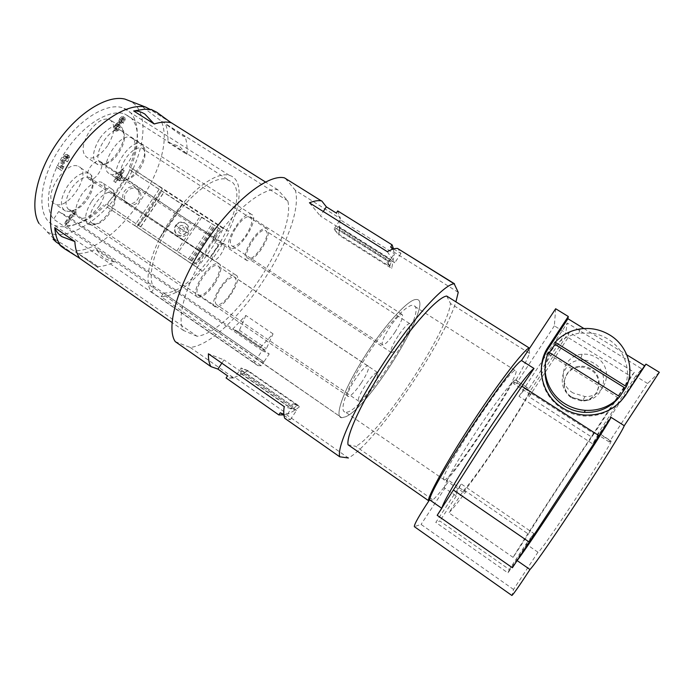 <?xml version="1.0" encoding="UTF-8"?>
<svg xmlns="http://www.w3.org/2000/svg" width="694" height="694" viewBox="0 0 694 694"><rect width="100%" height="100%" fill="white"/><g stroke="black" fill="none" stroke-linecap="round" stroke-linejoin="round"><path stroke-width="0.52" stroke-dasharray="3.47 2.6" d="M345.751 416.747C370.57 406.259 435.936 298.585 416.27 299.461L415.281 299.565C406.484 300.84 381.995 328.392 362.442 360.021C342.793 391.659 334.118 417.406 341.76 417.745L345.751 416.747C370.57 406.259 435.936 298.585 416.27 299.461L415.281 299.565C406.484 300.84 381.995 328.392 362.442 360.021C342.793 391.659 334.118 417.406 341.76 417.745L345.751 416.747M394.921 332.27C401.566 321.721 403.891 315.727 401.887 314.278C399.328 314.833 395.32 319.084 389.855 327.039C383.183 337.657 380.85 343.66 382.854 345.039C385.465 344.467 389.481 340.207 394.921 332.27M398.261 335.723C392.544 344.71 390.141 350.279 391.043 352.431L391.459 352.587C395.38 353.454 413.017 326.171 410.076 323.768L409.573 323.543C407.239 324.063 403.474 328.123 398.261 335.723M370.943 388.38C376.911 378.985 379.063 373.641 377.406 372.366C374.925 372.895 370.917 377.198 365.374 385.257C359.388 394.713 357.228 400.056 358.885 401.279C361.409 400.724 365.434 396.421 370.943 388.38M361.262 382.949C367.1 373.806 369.442 368.176 368.288 366.042L367.881 365.912C363.387 364.74 343.469 395.493 348.093 396.439L348.371 396.508C351.155 395.927 355.449 391.407 361.262 382.949M236.272 227.25C241.607 219.764 246.127 216.155 249.831 216.441C253.44 218.914 252.156 225.238 245.98 235.405C240.662 242.9 236.116 246.509 232.351 246.214C228.786 243.802 230.087 237.487 236.272 227.25M218.02 265.958C224.847 269.628 206.292 298.108 199.083 295.045L198.64 294.855C191.266 291.94 210.082 262.54 217.352 265.646L218.02 265.958M230.46 293.918C225.056 301.517 220.518 305.169 216.875 304.874C213.882 302.74 215.183 297.119 220.77 288.001C226.209 280.393 230.72 276.741 234.303 277.045C237.331 279.222 236.047 284.844 230.46 293.918M247.671 258.194C241.764 254.88 258.723 227.832 265.117 230.399L265.976 230.859C271.406 234.841 254.689 261.065 248.357 258.532L247.671 258.194M230.078 247.984C222.531 243.785 242.909 210.993 251.115 214.168L252.321 214.819C259.157 219.989 239.1 251.575 230.998 248.435L230.078 247.984M214.429 284.124C207.879 293.302 202.292 297.674 197.66 297.249C193.773 294.586 195.231 287.68 202.015 276.542C208.608 267.363 214.168 262.991 218.697 263.408C222.644 266.14 221.221 273.046 214.429 284.124M215.123 306.783C207.402 303.851 228.083 271.632 235.587 274.928L236.255 275.24C243.316 279.066 222.974 310.183 215.53 306.956L215.123 306.783M251.714 240.228C257.587 231.969 262.462 227.979 266.349 228.257C270.009 230.876 268.483 237.678 261.759 248.669C255.921 256.927 251.02 260.918 247.055 260.64C243.447 258.107 244.999 251.297 251.714 240.228M100.647 162.864C90.697 157.044 109.886 125.458 120.496 130.255L122.821 131.921C129.301 138.947 115.742 163.029 104.941 163.784L100.647 162.864M68.94 209.753C64.429 205.806 65.219 198.744 71.317 188.577C77.771 179.893 83.8 176.181 89.413 177.421L91.695 179.182C94.332 183.988 93.031 190.572 87.791 198.926C82.976 205.71 77.945 209.545 72.697 210.438L68.94 209.753M92.58 223.468C82.621 218.905 102.322 187.927 112.107 192.793L114.042 194.268C119.836 200.861 105.722 223.798 95.737 224.067L92.58 223.468M143.016 148.75L143.641 149.392C146.278 154.042 144.942 160.618 139.65 169.145C135.278 175.339 130.828 178.861 126.291 179.703L122.665 178.896C118.943 174.827 119.984 167.965 125.814 158.31C131.565 150.459 136.857 147.024 141.68 147.987L143.016 148.75M99.858 138.306C106.859 128.815 113.434 124.694 119.576 125.961L122.326 127.93C125.709 133.873 124.2 142.001 117.78 152.324C112.61 159.672 107.197 163.888 101.55 164.972L96.535 163.914C91.625 158.744 92.736 150.208 99.858 138.306M89.847 173.795L91.313 175.226C98.522 183.728 81.901 211.011 69.235 211.557L64.846 210.768C59.528 206.187 60.421 197.964 67.526 186.096C75.047 175.998 82.074 171.687 88.606 173.144L89.847 173.795M91.677 201.269C98.834 191.613 105.393 187.432 111.352 188.725L113.643 190.477C116.436 195.647 114.909 202.891 109.062 212.191C103.632 219.851 98.071 224.153 92.363 225.108L88.667 224.422C83.905 220.232 84.911 212.52 91.677 201.269M118.743 179.885C108.108 173.821 129.613 138.705 140.821 143.91L143.138 145.575C150.13 153.105 134.584 180.171 122.985 180.804L118.743 179.885M193.374 265.03L202.553 253.822L195.855 263.807L196.61 264.284L220.206 229.141L219.504 228.578L212.806 238.545L219.738 225.758L223.242 228.578C216.025 242.544 207.333 255.496 197.174 267.424L201.954 270.816C186.573 287.663 172.962 296.303 161.129 296.763L261.326 365.764L263.885 361.938L65.08 225.368L70.111 217.925L269.211 353.949L262.176 350.591L256.711 358.781L53.577 219.131C43.401 207.185 48.424 176.71 66.242 150.477C83.957 124.165 110.042 108.585 124.616 113.929L130.385 117.295C142.513 128.234 138.496 157.304 122.977 182.748C107.561 208.252 82.352 227.485 65.08 225.368M161.129 296.763L163.619 293.059L263.885 361.938L260.45 361.834L263.885 361.938L269.211 353.949M261.326 365.764L257.873 365.617L254.091 362.71L256.711 358.781L341.76 417.745L154.181 288.288L151.63 292.087C142.747 281.695 150.763 248.825 170.837 219.425C190.217 190.234 216.658 171.14 229.367 175.365C243.204 178.87 241.79 204.262 228.439 231.354L219.738 225.758M70.111 217.925L58.738 211.505L53.577 219.131M58.738 211.505L262.176 350.591M107.605 145.714C100.656 155.204 93.985 159.256 87.609 157.859C81.077 153.487 81.64 144.682 89.318 131.461C96.301 122.005 102.912 117.945 109.149 119.273C115.837 123.775 115.325 132.58 107.605 145.714M79.55 166.959C91.738 174.177 68.09 210.473 55.329 204.149L54.626 203.802C41.519 197.799 65.375 159.932 78.283 166.291L79.55 166.959M99.398 205.693C92.302 215.34 85.666 219.451 79.472 218.046C73.954 214.177 74.692 206.344 81.684 194.546C88.832 184.934 95.425 180.804 101.471 182.166C107.11 186.131 106.425 193.973 99.398 205.693M108.863 173.37C98.036 167.167 119.446 132.164 130.845 137.499L132.467 138.436C142.504 145.714 121.294 179.312 110.042 174.003L108.863 173.37M67.266 156.063L69.183 155.803L69.565 157.885L67.5 161.893L66.85 161.39L68.203 158.796L68.029 157.486L66.902 157.677L65.47 159.212L64.585 160.956L63.796 166.855L61.757 170.663L58.279 168.39L59.424 166.69L62.156 168.495L63.38 161.494L64.811 158.709L67.266 156.063L65.357 154.797L67.032 154.415L67.656 156.627L65.6 160.626L64.924 160.158L66.303 157.529L65.991 156.159L64.993 156.41L62.677 159.681L61.905 165.588L59.858 169.388L56.37 167.115L57.515 165.415L60.257 167.219L61.471 160.227L62.894 157.443L65.357 154.797M117.165 125.805L120.062 123.376L121.277 120.088L123.35 117.859L124.929 117.728L125.18 119.646L123.376 123.211L122.803 122.717L123.853 119.351L122.959 119.446L120.964 122.439L121.476 123.627L120.392 125.241L119.542 124.859L117.737 126.325L116.835 128.208L117.008 129.422L119.776 127.436L120.348 127.93L117.772 130.836L115.959 131.071L115.62 129.023L117.165 125.805L115.308 124.608L118.206 122.187L119.42 118.9L121.493 116.67L123.072 116.549L123.332 118.466L121.528 122.031L120.956 121.537L121.997 118.162L121.103 118.258L119.108 121.259L119.628 122.448L118.535 124.053L117.685 123.671L115.881 125.128L114.978 127.011L115.161 128.234L117.928 126.247L118.501 126.742L115.924 129.648L114.102 129.882L113.764 127.835L115.308 124.608M117.503 179.356L116.904 178.922L117.824 177.551L118.431 177.994L123.671 170.221L124.165 170.585L119.784 180.995L118.006 179.711L115.985 182.704L115.482 182.349L117.503 179.356L115.143 177.759L116.063 176.397L116.67 176.831L121.91 169.067L122.404 169.431L119.073 178.306L118.032 179.841L116.245 178.558L114.232 181.542L113.729 181.186L115.751 178.193M74.839 211.809L75.325 212.095L74.51 214.038L75.004 215.097L74.102 216.424L73.009 215.799L66.988 224.717L66.346 224.362L74.839 211.809L73.044 210.586L73.538 210.872L72.723 212.815L73.217 213.882L72.315 215.209L71.222 214.585L65.201 223.485L64.559 223.138L73.044 210.586M88.685 178.965C86.334 176.623 86.828 172.685 90.168 167.141C93.612 162.491 96.83 160.496 99.841 161.173L100.483 161.52C105.956 164.912 95.087 182.045 89.231 179.252L88.685 178.965M62.156 168.495L60.257 167.219M59.424 166.69L57.515 165.415M58.279 168.39L56.37 167.115M61.757 170.663L59.858 169.388M66.85 161.39L64.95 160.123M67.5 161.893L65.6 160.626M120.062 123.376L118.206 122.187M120.348 127.93L118.501 126.742M119.776 127.436L117.928 126.247M120.392 125.241L118.535 124.053M121.476 123.627L119.628 122.448M122.803 122.717L120.956 121.537M123.376 123.211L121.528 122.031M116.904 178.922L115.143 177.759M115.482 182.349L113.729 181.186M115.985 182.704L114.232 181.542M118.006 179.711L116.245 178.558M119.784 180.995L118.032 179.841M120.825 179.46L119.073 178.306M124.165 170.585L122.404 169.431M123.671 170.221L121.91 169.067M118.431 177.994L116.67 176.831M117.824 177.551L116.063 176.397M75.325 212.095L73.538 210.872M66.346 224.362L64.559 223.138M66.988 224.717L65.201 223.485M73.009 215.799L71.222 214.585M74.102 216.424L72.315 215.209M75.004 215.097L73.217 213.882M212.997 259.998C211.54 258.315 212.347 254.984 215.409 250.013C218.463 245.763 221.048 243.741 223.182 243.967L223.607 244.175C227.259 246.361 217.335 261.838 213.362 260.172L212.997 259.998M117.165 177.196L118.431 178.106L120.825 171.774L117.165 177.196L120.183 179.26L118.431 178.106M120.183 179.26L122.586 172.927L120.825 171.774M122.586 172.927L118.926 178.349M659.3 372.288L647.597 383.504L609.245 441.991L610.946 440.916L598.818 433.134L592.693 443.874L518.973 396.3C523.05 391.13 525.731 388.18 527.015 387.443L516.241 380.191L516.865 382.706L528.143 389.941L527.796 387.599M610.946 440.916L611.102 441.375C610.113 444.776 592.797 472.805 573.114 502.612C553.422 532.454 537.624 554.627 537.971 552.207L513.543 589.466L511.894 595.478M583.923 328.548L626.829 354.877M647.597 383.504L635.669 376.122L641.872 368.93L567.267 323.04L565.749 332.894L541.303 369.98M555.66 308.752L554.367 325.859L565.749 332.894M513.543 589.466L421.067 524.412L414.335 526.642M537.971 552.207L526.061 544.009L509.318 569.522L439.84 520.994L435.815 522.435L461.206 483.918C456.791 492.046 455.151 496.089 456.288 496.045L444.932 488.238L421.067 524.412M456.288 496.045L439.84 520.994M444.932 488.238C441.8 488.663 454.379 465.223 473.299 436.127C492.185 407.04 511.487 381.431 515.33 379.956L516.241 380.191M526.061 544.009L533.86 533.521L461.206 483.918M609.245 441.991L597.421 434.409L598.818 433.134M635.669 376.122L597.421 434.409M580.037 328.965L579.022 333.129L591.271 333.051C597.187 333.883 602.713 335.861 607.831 338.967C612.932 342.116 617.166 346.124 620.54 351.017C630.369 367.239 629.701 382.906 618.545 398.009M579.022 333.129C558.974 337.518 547.644 349.576 545.033 369.303M541.268 371.368C541.606 387.035 548.503 399.492 561.94 408.731C568.542 412.921 575.768 415.342 583.619 415.992C598.237 416.782 610.494 412.028 620.375 401.713M641.872 368.93L592.693 443.874M518.973 396.3L542.274 360.958M542.977 359.891L567.267 323.04M573.097 392.978C555.911 383.097 562.478 355.328 582.127 354.235C587.237 353.767 591.999 354.868 596.406 357.54C614.91 367.777 606.122 397.896 584.903 396.517L573.097 392.978M541.251 370.058L528.143 389.941M554.367 325.859L516.865 382.706M509.318 569.522L507.991 572.94L435.815 522.435M533.86 533.521L507.991 572.94M548.668 352.127L548.572 354.096L549.336 352.543M619.716 396.664L619.065 397.436M571.709 397.115C555.295 387.66 561.576 361.123 580.331 360.099C585.207 359.666 589.753 360.724 593.969 363.274C611.605 373.077 603.216 401.835 582.969 400.507L571.709 397.115M548.572 354.096L618.562 398.009M615.838 400.464L634.299 372.34L569.063 332.062L529.409 392.231C516.206 417.12 474.791 479.025 463.922 489.964L448.871 512.797C452.41 509.318 458.014 502.404 465.674 492.055L449.209 480.786C442.225 489.869 436.812 496.227 432.969 499.871L355.796 446.346L348.05 444.767M615.031 401.696L594.012 433.724L529.409 392.231M634.299 372.34L630.933 376.443L591.297 436.83L529.062 396.777L530.459 394.452L530.155 392.153C514.636 419.913 477.611 475.39 463.228 492.298L465.674 492.055M569.063 332.062L568.1 337.536L630.933 376.443M529.062 396.777L568.1 337.536M594.012 433.724C577.738 457.268 536.254 520.7 528.403 534.085L463.922 489.964M591.297 436.83C563.276 478.565 521.116 543.48 513.109 557.377L528.403 534.085M463.228 492.298L446.259 480.673L449.209 480.786M513.109 557.377L448.871 512.797M530.459 394.452L513.838 383.765C521.749 370.171 526.998 360.056 529.591 353.42L450.493 303.53C447.352 332.669 380.477 433.637 355.796 446.346M572.073 398.113L581.607 400.95C598.428 401.93 605.324 378.03 590.663 369.841C587.193 367.733 583.437 366.84 579.412 367.169C563.658 367.881 558.306 390.184 572.073 398.113M446.259 480.673C461.31 464.364 498.301 409.243 513.118 381.214L530.164 392.153M513.118 381.214L513.838 383.765M529.591 353.42L529.158 348.917M429.178 500.4L432.969 499.871M444.021 479.988L443.561 478.686C442.876 469.413 508.199 370.613 515.087 370.449L516.102 370.752C518.973 377.493 452.826 478.201 444.394 479.927L444.021 479.988M280.298 412.73L285.798 414.231L348.405 457.979C374.647 444.29 442.841 344.614 455.915 301.847M446.702 296.052L450.493 303.53M572.29 397.48L581.893 400.334C598.844 401.314 605.775 377.25 591.019 369.008C587.514 366.874 583.741 365.981 579.681 366.311C563.814 367.039 558.418 389.499 572.29 397.48M344.814 412.019C338.741 410.284 347.98 385.344 366.206 356.751C384.355 328.149 405.912 304.77 412.887 305.195L415.055 306.245C424.962 317.288 360.611 415.29 345.499 412.167L344.814 412.019M393.645 248.92L400.959 253.492L397.87 248.435M458.24 292.33L393.802 252L390.635 247.038M283.959 415.29L290.318 419.74L284.774 418.317M337.726 210.924L340.528 218.645L295.436 190.425C305.846 231.319 231.258 342.975 190.243 347.468L175.287 341.656M393.507 248.834L393.802 252M285.798 414.231L283.412 414.908M190.243 347.468L234.043 378.074L226.088 377.996M248.296 370.752L234.893 377.38L241.165 367.993L248.296 370.752L299.877 406.502C295.28 410.085 291.168 412.626 287.533 414.136L234.893 377.38M273.046 333.84L245.832 315.449L232.82 328.93L260.198 347.642L273.046 333.84L266.366 348.674L265.125 350.028L260.198 347.642M340.173 219.764L338.88 235.093L391.737 268.465L394.339 253.692L340.173 219.764L333.961 229.063L338.88 235.093M400.959 253.492L394.765 262.809L320.29 215.955L323.265 211.505M387.365 251.705L394.765 262.809M309.429 202.822L320.29 215.955M340.528 218.645L336.286 213.067M295.436 190.425L285 177.994M197.087 336.286L183.494 330.457C175.851 317.522 186.903 280.15 210.377 245.286C233.757 210.369 263.529 186.842 277.808 189.766L287.784 200.887C296.624 236.021 232.238 332.365 197.087 336.286L73.737 250.742L54.687 239.213L52.735 238.589L53.074 239.17M234.043 378.074L227.537 375.827M221.854 363.17L224.041 359.917L208.4 353.801M290.318 419.74L296.581 410.336L224.041 359.917M296.581 410.336L284.21 406.606M243.707 373.485L293.788 408.289L297.171 405.261L247.264 370.657L243.707 373.485L240.402 373.311L242.163 370.674L241.096 370.275L242.163 368.688L241.165 367.993M241.096 370.275L291.784 405.478L292.859 403.865L299.877 406.502M287.533 414.136L293.892 404.585M297.171 405.261L292.859 403.865M247.264 370.657L242.163 368.688M245.832 315.449L239.43 330.301L238.181 331.628L232.82 328.93M238.181 331.628L265.125 350.028L238.163 331.619M391.199 261.95L339.791 229.593L339.21 227.32L390.896 259.834L391.199 261.95L389.646 266.314L338.49 234.025L333.961 229.063M389.646 266.314L386.974 262.488L388.033 263.156L391.737 268.465M388.033 263.156L394.339 253.692M390.896 259.834L390.358 259.036L388.588 261.69L388.041 260.892L386.974 262.488M388.041 260.892L336.035 228.135L334.985 229.705M146.946 107.423L142.4 105.939L143.597 107.665L161.277 121.077C178.627 160.366 116.219 253.093 73.737 250.742M277.808 189.766L265.455 181.993M170.663 122.344L150.043 109.366M287.784 200.887L161.277 121.077M183.494 330.457L171.999 322.467M78.804 257.726L59.91 244.6M171.14 122.734L150.988 110.051L144.447 109.236M79.697 258.246L60.074 244.609M186.946 154.363C187.423 147.397 186.773 141.359 185.003 136.241L165.519 123.948C167.445 129.136 168.234 135.235 167.896 142.244L179.685 146.521L186.946 154.363L167.896 142.244M97.047 266.722C102.374 266.583 108.151 265.039 114.371 262.08L95.72 249.25C89.405 252.096 83.506 253.527 78.04 253.544L92.363 262.506C96.327 265.299 97.889 266.704 97.047 266.722L78.04 253.544M223.242 228.578L162.335 188.811C155.491 202.665 146.955 215.34 136.709 226.843L197.174 267.424M242.163 370.674L291.784 405.478M293.788 408.289L290.899 408.445L292.677 405.764M339.21 227.32L338.499 226.426L336.755 229.037L336.035 228.135M339.791 229.593L338.49 234.025M336.755 229.037L388.588 261.69M38.916 223.381L47.981 232.325C67.101 241.859 100.361 221.004 121.597 189.315C143.033 157.772 150.138 118.9 134.636 104.178L130.845 101.376M151.301 109.505L150.988 110.051M185.003 136.241C185.211 137.178 183.251 136.38 179.13 133.838L165.519 123.948M114.371 262.08L104.221 258.48L95.72 249.25M196.61 264.284L108.221 205.051L106.945 206.942L134.697 225.567L160.453 187.345L162.335 188.811M134.697 225.567L136.709 226.843M106.945 206.942L201.954 270.816M160.453 187.345L129.431 166.742L228.439 231.354M241.46 373.702L291.792 408.714M240.402 373.311L290.899 408.445M338.499 226.426L390.358 259.036M132.493 169.093L131.218 170.984L130.342 170.316L107.301 204.452L108.221 205.051M129.431 166.742C141.481 139.919 139.772 113.408 123.194 108.004C107.839 101.983 79.619 118.648 60.907 146.746C37.745 180.11 35.932 218.862 54.436 225.368C68.819 229.922 85.241 223.086 103.692 204.869M220.206 229.141L131.218 170.984M202.561 271.198C213.075 259.27 221.889 246.144 228.985 231.805M163.619 293.059L165.476 292.989C198.397 291.879 253.579 200.627 232.03 181.941L225.75 178.957C212.919 176.875 188.837 195.448 171.279 222.358C153.643 249.215 146.668 278.094 154.181 288.288M212.806 238.545L218.228 245.208L210.829 256.233L202.553 253.822M254.091 362.71L151.63 292.087M195.855 263.807L107.301 204.452M210.829 256.233L218.228 245.208M219.504 228.578L200.098 216.415L130.342 170.316M127.896 203.724C134.341 208.53 144.17 198.952 139.91 192.021L137.542 189.427C130.836 184.5 120.947 194.806 125.831 201.616L127.896 203.724M176.033 225.498C181.255 217.959 193.374 225.897 187.449 233.037C183.077 241.243 171.019 233.219 176.033 225.498L178.67 227.268C181.845 222.505 189.826 227.753 186.226 232.264L187.449 233.037M186.131 232.134C181.628 240.306 170.724 233.019 175.747 225.264C181.03 217.708 191.978 224.917 186.131 232.134L184.188 230.902C180.891 232.863 179.451 231.909 179.885 228.057L175.747 225.264M126.126 202.518C132.589 207.341 142.461 197.729 138.184 190.763L135.807 188.161C129.075 183.216 119.142 193.574 124.044 200.401L126.126 202.518M69.183 155.803L67.275 154.545M64.811 158.709L62.894 157.443M63.38 161.494L61.471 160.227M63.015 164.331L61.107 163.064M62.85 166.777L60.951 165.51M63.796 166.855L61.905 165.588M64.334 163.342L62.434 162.075M64.585 160.956L62.677 159.681M65.47 159.212L63.562 157.946M66.902 157.677L64.993 156.41M68.029 157.486L66.121 156.219M68.203 158.796L66.303 157.529M69.565 157.885L67.656 156.627M115.62 129.023L113.764 127.835M115.959 131.071L114.102 129.882M117.772 130.836L115.924 129.648M117.008 129.422L115.161 128.234M116.835 128.208L114.978 127.011M117.737 126.325L115.881 125.128M118.717 125.224L116.861 124.035M119.542 124.859L117.685 123.671M120.964 122.439L119.108 121.259M121.762 120.739L119.906 119.55M122.959 119.446L121.103 118.258M123.853 119.351L121.997 118.162M123.593 122.899L121.736 121.719M125.18 119.646L123.332 118.466M124.929 117.728L123.072 116.549M123.35 117.859L121.493 116.67M121.277 120.088L119.42 118.9M120.27 121.901L118.414 120.713M74.51 214.038L72.723 212.815M239.43 330.301L266.366 348.674M138.618 225.42L161.815 190.989M191.18 260.675L214.802 225.498M191.882 261.118L215.452 226.027M137.75 224.865L160.999 190.356M140.604 226.738L163.801 192.307M188.568 258.914L212.147 223.806M159.004 238.953L182.054 204.695M201.633 217.491L178.453 251.983M190.147 259.946L213.683 224.891M176.883 250.959L200.098 216.415M182.27 204.756L159.169 239.092M140.735 226.851L163.984 192.342M186.226 232.264C183.398 237.305 175.443 232.022 178.67 227.268L183.398 230.434M182.565 229.844L179.885 228.057C183.311 226.183 184.743 227.129 184.188 230.902M401.887 314.278L249.831 216.441M382.854 345.039L232.351 246.214M348.371 396.508L199.083 295.045M367.881 365.912L217.352 265.646M358.885 401.279L216.875 304.874M377.406 372.366L234.303 277.045M409.573 323.543L265.117 230.399M391.459 352.587L248.357 258.532M251.115 214.168L120.496 130.255M230.998 248.435L101.853 163.506M197.66 297.249L69.574 210.056M218.697 263.408L89.413 177.421M235.587 274.928L112.107 192.793M215.53 306.956L93.109 223.728M266.349 228.257L141.68 147.987M247.055 260.64L123.688 179.442M122.821 131.921L122.326 127.93M104.941 163.784L101.55 164.972M91.695 179.182L91.313 175.226M72.697 210.438L69.235 211.557M114.042 194.268L113.643 190.477M95.737 224.067L92.363 225.108M143.641 149.392L143.138 145.575M126.291 179.703L122.985 180.804M227.346 179.286L124.616 113.929M97.906 164.643L87.609 157.859M119.576 125.961L109.149 119.273M65.54 211.106L55.329 204.149M88.606 173.144L78.283 166.291M89.257 224.709L79.472 218.046M111.352 188.725L101.471 182.166M140.821 143.91L130.845 137.499M119.897 180.501L110.042 174.003M68.94 155.682L67.032 154.415M67.899 157.425L65.991 156.159M116.271 131.253L114.423 130.064M117.199 129.535L115.351 128.347M119.845 124.929L117.989 123.74M123.697 119.255L121.84 118.075M124.634 117.555L122.777 116.366M223.182 243.967L99.841 161.173M213.362 260.172L89.231 179.252M611.102 441.375L598.835 433.507M527.015 387.443L515.33 379.956M583.619 415.992L584.183 415.047M582.127 354.235L580.331 360.099M584.903 396.517L582.969 400.507M581.607 400.95L581.902 400.334M579.412 367.169L579.681 366.311M515.087 370.449L412.887 305.195M444.394 479.927L345.499 412.167M279.057 414.995L226.365 378.083M47.123 231.865L53.906 238.84M257.873 365.617L54.436 225.368M229.367 175.365L123.194 108.004M139.91 192.012L138.184 190.763M125.831 201.616L124.044 200.401"/><path stroke-width="1.04" d="M529.982 569.514L517.099 560.57L512.398 567.744L437.185 515.304L441.809 508.303L429.577 499.819C419.237 515.425 414.153 524.36 414.335 526.642L511.894 595.478C513.386 594.316 519.416 585.667 529.982 569.514C540.374 558.982 619.69 437.992 624.262 425.726L659.3 372.288L646.001 364.133L644.587 365.773L626.829 354.877M437.185 515.304L487.084 437.463L534.007 368.462L521.498 360.524L555.66 308.752L568.282 316.49L567.935 318.737L548.191 348.683C543.706 355.58 541.398 363.136 541.268 371.368M583.923 328.548L567.935 318.737M568.282 316.49L548.269 346.844C535.022 366.024 541.407 394.895 562.209 407.699C568.898 411.941 576.228 414.396 584.183 415.047C601.828 415.793 615.639 409.182 625.606 395.216L644.587 365.773M522.192 386.393L599.035 435.719L611.076 417.354L624.262 425.726M646.001 364.133L625.606 395.216M512.398 567.744L517.099 560.57C526.434 549.37 605.463 428.918 611.076 417.354M545.033 369.303C544.608 384.537 550.906 396.664 563.936 405.695C570.112 409.607 576.87 411.828 584.209 412.357C598.115 412.939 609.558 408.159 618.545 398.009M620.375 401.713L624.47 396.439M542.274 360.958L542.977 359.891M429.577 499.819C431.92 484.178 509.023 367.395 521.498 360.524M441.809 508.303C445.097 493.269 522.478 375.974 534.007 368.462M599.035 435.719L517.099 560.57M453.711 490.25L529.236 542.083M619.733 396.682C610.538 406.389 599.087 410.952 585.372 410.345C577.833 409.798 570.884 407.517 564.543 403.509C547.15 392.735 540.184 369.685 548.668 352.127L619.733 396.682L619.065 397.436M549.336 352.543L554.983 344.371L555.174 342.255C561.802 335.029 570.095 330.604 580.037 328.965C590.559 327.481 600.423 329.468 609.653 334.933C627.246 345.274 634.941 368.575 626.352 386.593L619.716 396.664M625.077 388.085L554.983 344.371M555.174 342.255L626.352 386.593M615.838 400.464L615.031 401.696M529.158 348.917L529.054 347.876C523.259 350.722 499.437 381.631 474.288 419.74C449.122 457.84 429.317 493.035 428.319 500.521L429.178 500.4M428.319 500.521L348.05 444.767C346.063 435.39 362.858 399.38 387.469 362.355C412.036 325.295 437.966 296.902 446.702 296.052L529.054 347.876M455.915 301.847L458.24 292.33L454.18 283.794C444.429 284.046 413.841 317.297 384.771 361.27C355.64 405.201 336.495 447.127 339.722 456.791L348.405 457.979M454.492 283.777L397.48 248.409C394.851 248.261 391.485 249.363 387.365 251.705L309.429 202.822C314.078 200.939 318.026 200.28 321.27 200.835L284.479 177.872C268.196 173.752 232.976 201.217 205.389 242.657C177.699 284.019 165.476 327.707 175.287 341.656L210.933 366.614C209.137 363.578 208.295 359.31 208.4 353.801L284.21 406.606C283.456 411.802 283.638 415.706 284.774 418.317L339.722 456.791M393.645 248.92L390.635 247.038L392.093 244.852L337.726 210.924L336.286 213.067L326.371 206.864L321.747 200.93M283.959 415.29L280.298 412.73L278.823 414.934L226.088 377.996L227.537 375.827L217.907 369.087L210.933 366.614M392.093 244.852L393.507 248.834M283.412 414.908L278.823 414.934M323.265 211.505L326.371 206.864M217.907 369.087L221.854 363.17M265.455 181.993L170.663 122.344M150.043 109.366L145.679 107.102C127.158 102.573 95.208 123.237 73.286 156.297C51.261 189.28 44.598 226.704 56.049 241.92L59.91 244.6M171.999 322.467L78.804 257.726M154.233 123.983L133.673 110.962C137.412 110.728 141.151 111.76 144.873 114.076L154.233 123.983C160.678 121.927 166.308 121.511 171.14 122.734L156.731 112.22L151.301 109.505M133.673 110.962L144.447 109.236L151.561 109.539M74.848 241.547L54.757 227.675C55.303 234.667 57.073 240.306 60.074 244.609C58.912 244.47 60.387 245.858 64.507 248.764L79.697 258.246C76.861 254.039 75.238 248.469 74.848 241.547L62 236.706C58.4 234.182 55.988 231.171 54.757 227.675M53.074 239.17L56.049 241.92M130.845 101.376L124.877 99.069C107.266 94.74 77.962 112.636 57.429 142.331C36.808 171.965 29.469 207.029 38.916 223.381M548.269 346.844L548.191 348.683M585.372 410.345L584.209 412.357M454.18 283.794L397.48 248.409M321.27 200.835L284.479 177.872M124.877 99.069L145.679 107.102"/></g></svg>

